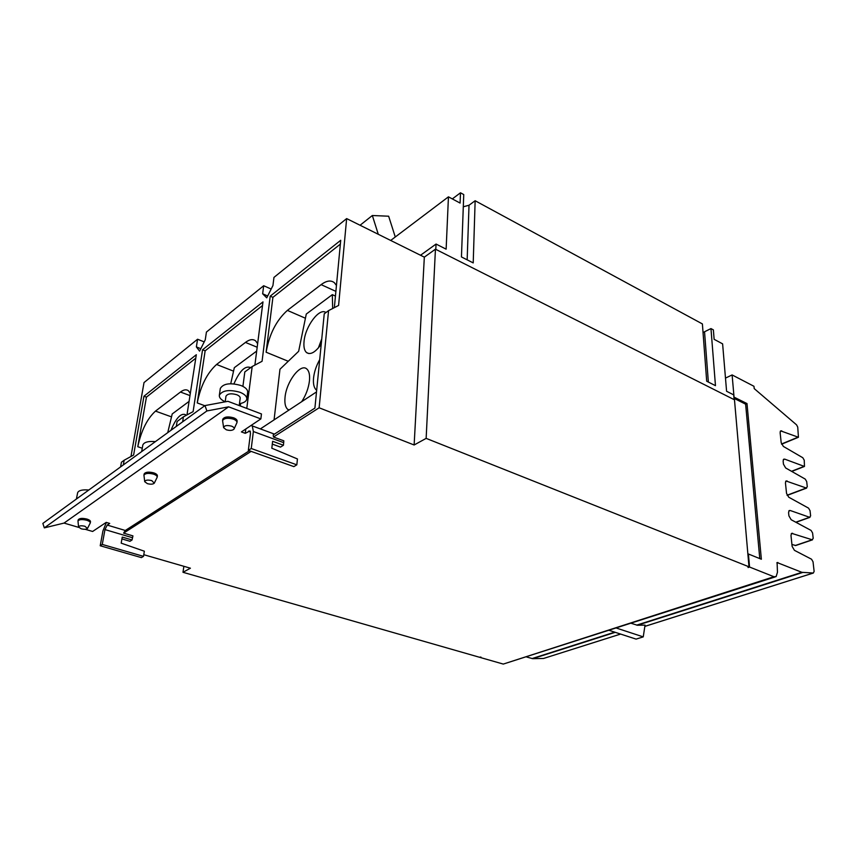 <?xml version="1.0" encoding="UTF-8"?>
<svg xmlns="http://www.w3.org/2000/svg" width="857" height="857" viewBox="0 0 857 857"><rect width="100%" height="100%" fill="white"/><g stroke="black" fill="none" stroke-linecap="round" stroke-linejoin="round"><path stroke-width="1.29" d="M360.069 225.252L372.345 215.514L388.65 216.21L395.27 236.982M372.345 215.514L378.28 234.293M220.27 388.778L220.324 388.425C223.388 383.497 230.276 382.522 240.967 385.511C245.691 387.482 247.919 389.796 247.652 392.452L246.816 398.848M77.612 492.861L77.655 492.668C78.758 490.365 82.476 489.486 88.807 490.011M142.776 445.276L142.819 445.019C144.094 442.148 148.282 441.023 155.396 441.612M147.372 483.637L144.715 481.698C145.262 480.027 147.618 479.663 151.785 480.616L154.292 483.187C152.953 484.334 150.65 484.484 147.372 483.637M226.269 429.775L223.634 427.675C224.223 425.511 226.859 425.008 231.572 426.154C233.747 427.043 234.561 428.039 234.004 429.143C232.418 430.578 229.847 430.792 226.269 429.775M81.211 528.801L78.555 527.044C79.058 525.716 81.19 525.448 84.939 526.262L87.457 528.49C86.321 529.422 84.232 529.53 81.211 528.801M225.198 401.762C221.01 399.844 219.071 397.648 219.36 395.184C222.434 390.289 229.333 389.324 240.056 392.292C244.802 394.252 247.041 396.555 246.773 399.191C246.184 401.462 243.752 402.951 239.478 403.658M76.434 498.999L80.322 496.171M141.684 451.575L146.279 448.232M256.682 351.081L234.325 367.674L230.737 383.722M233.929 383.861C239.574 370.931 245.081 365.489 250.437 367.524L250.608 367.685M240.335 403.518L239.392 404.236M262.521 305.542L205.144 350.813L197.249 402.929C200.581 385.971 207.03 373.159 216.575 364.471L245.445 342.425C249.58 339.329 252.976 338.815 255.632 340.882L257.636 343.646M318.375 347.953L321.75 338.911M703.04 332.516L710.967 328.585L715.466 385.661L706.693 381.215L702.397 323.935L475.142 200.742L473.214 262.906L461.452 256.95L463.744 194.56L460.488 192.793L452.335 198.91M463.294 206.783L469.015 205.241L475.142 200.742M189.076 401.387L172.214 413.952L167.736 432.646M170.939 430.321C175.921 418.27 180.731 413.031 185.358 414.595L186.098 415.409M195.782 358.194L146.429 397.134L137.784 446.711C141.244 430.653 147.136 418.784 155.481 411.114L180.473 392.035C183.698 389.614 186.355 389.185 188.433 390.76L190.308 393.449M144.704 481.602L143.944 475.174C145.304 473.235 148.518 472.882 153.585 474.135C156.103 475.035 157.292 476.063 157.174 477.242L154.421 482.92M223.613 427.536L222.574 420.594C224.17 418.12 227.78 417.638 233.404 419.137C235.9 420.134 237.089 421.301 236.95 422.64L234.175 428.768M78.544 526.98L77.987 520.992C79.176 519.428 82.068 519.171 86.686 520.242C89.171 521.045 90.371 521.956 90.264 522.984L87.564 528.287M239.221 405.554L240.185 398.291C240.324 396.909 239.157 395.709 236.682 394.702C231.133 393.159 227.555 393.663 225.969 396.213L225.948 396.384M204.984 405.575L227.951 401.312L261.46 413.952L260.86 418.912L228.605 406.839L206.901 410.953L204.984 405.575L42.85 523.413L44.328 527.869L64.039 523.081L78.683 527.376M206.901 410.953L44.328 527.869M335.441 296.072L332.323 294.658L306.281 314.058L298.654 351.295L279.971 369.238L274.069 419.876M340.358 244.116L272.912 297.336L266.12 352.216C269.248 334.273 276.34 320.336 287.384 310.395L321.129 284.642C326.549 280.603 330.963 279.971 334.391 282.735L336.447 285.467M316.662 390.289L316.394 390.074C313.973 387.889 313.03 383.861 313.555 377.98C314.262 371.777 316.308 365.66 319.704 359.629M288.959 410.064L287.716 409.357C285.327 407.225 284.449 403.176 285.049 397.22C286.409 381.59 300.593 362.961 306.806 368.981C309.098 371.027 309.977 374.948 309.463 380.744C308.563 388.135 305.97 395.109 301.696 401.676M321.236 344.16C315.44 352.323 310.545 355.13 306.538 352.581C304.353 350.588 303.517 346.86 304.053 341.418C305.253 326.324 319.5 307.309 325.928 312.559M332.323 294.658L332.666 308.499M734.128 399.63L733.71 394.884L726.586 391.263L722.612 343.861L714.127 339.318L713.378 329.891L710.967 328.585M435.795 249.355L436.052 244.052L446.133 249.162L448.447 196.831L460.091 203.077L460.488 192.793M448.447 196.831L390.685 240.453M436.052 244.052L420.519 255.257M85.132 529.272L92.62 531.469L106.214 522.384L109.707 523.423L107.221 525.073L104.972 529.583L102.262 544.441L100.215 545.759L141.394 557.618L143.505 556.354L144.351 551.212L121.191 543.156L122.251 537.093L132.053 539.985L129.964 541.292L121.93 538.924M102.262 544.441L143.505 556.354M144.137 474.05L144.158 473.921C145.519 471.971 148.732 471.629 153.789 472.882C156.306 473.782 157.495 474.81 157.377 475.989L157.195 477.113M236.982 422.469L237.132 421.301C237.271 419.962 236.082 418.794 233.586 417.798C227.962 416.288 224.352 416.77 222.766 419.255L222.734 419.427M90.285 522.888L90.488 521.806C90.596 520.777 89.396 519.867 86.911 519.063C82.304 517.992 79.401 518.249 78.212 519.813L78.201 519.91M228.605 406.839L64.039 523.081M251.037 425.49L252.279 425.918L253.361 431.521L251.24 448.511L248.326 450.375L293.855 466.615L296.833 464.837L297.443 458.956L271.819 448.211L272.622 441.301L283.442 445.254L280.507 447.097L272.301 444.108M251.24 448.511L296.833 464.837M246.773 408.403L252.183 366.528L244.813 371.927L242.906 386.378M240.646 403.454L240.314 405.972M245.798 428.993L245.241 433.331L241.406 431.928L260.86 418.912M182.648 421.805L183.419 416.856L177.099 421.483L176.317 426.411M316.501 391.928L260.367 428.907M272.912 297.336L270.212 296.158L340.722 240.281L334.348 307.642M252.183 366.528L262.071 361.29L270.212 296.158M205.144 350.813L202.552 349.785L262.981 301.889L254.893 365.093M183.419 416.856L193.114 411.617L202.552 349.785M146.429 397.134L143.944 396.234L196.317 354.723L186.976 414.938M200.817 348.681L196.371 346.914L197.571 339.233L204.202 341.9M267.673 295.986L262.649 293.79L263.677 285.735L206.43 332.055L205.262 339.79L199.595 351.124L196.371 346.914M263.677 285.735L271.176 289.045M424.333 257.143L414.135 444.987L426.143 438.377L748.986 566.809L734.481 399.812L435.442 249.183L424.333 257.143L346.646 218.589L273.951 277.411L272.944 285.531L266.741 297.84L262.649 293.79M123.333 464.923L124.169 460.23L133.617 455.035L143.944 396.234M124.169 460.23L121.426 462.234L120.58 466.915M100.215 545.759L102.936 530.933L106.386 522.427M132.053 539.985L132.942 535.893L123.59 533.118L125.326 530.483L249.355 450.739M248.326 450.375L250.469 433.428L249.998 430.942L245.241 433.331M283.442 445.254L283.817 440.83L273.501 437.027L273.201 434.917L314.905 408.093L324.246 313.791L328.574 310.62L338.59 305.446L346.646 218.589M130.96 456.502L144.019 382.565L197.571 339.233M747.893 554.179L748.418 553.997L749.554 567.034L773.925 576.729L503.284 664.079L479.931 657.394L480.916 657.062L479.395 657.233L182.991 572.294L190.415 568.202L143.772 554.693M123.59 533.118L251.122 451.371M273.501 437.027L319.136 407.782L328.574 310.62M414.135 444.987L319.136 407.782M426.143 438.377L435.442 249.183M748.986 566.809L748.043 567.13M183.869 566.306L182.991 572.294M791.932 544.506L795.789 545.491L812.5 539.824M733.903 397.07L746.993 403.561L745.622 404.172L759.773 558.603M745.622 404.172L734.01 398.312M746.993 403.561L761.359 559.246L748.418 553.997M773.925 576.729L776.131 576.611L777.46 572.272L777.106 562.556L801.884 572.326L813.304 573.022L814.129 571.437L813.036 561.796L811.536 559.214L794.418 550.323L792.136 546.402L790.979 535.464L791.6 533.343L812.179 539.771L813.197 538.314L812.586 532.99L811.108 530.44L791.161 519.728L788.911 515.85L788.569 512.636L789.168 510.59L790.186 510.493L809.608 517.285L810.626 515.882L810.026 510.654L808.558 508.137L788.772 497.231L786.544 493.396L785.441 482.93L785.998 480.981L806.266 488.019L807.273 486.68L806.694 481.58L805.237 479.095L785.655 467.965L783.459 464.173L783.127 461.098L783.662 459.213L784.723 459.138L804.466 466.454L804.241 460.198L802.795 457.724L783.373 446.433L781.188 442.683L780.127 432.667L780.631 430.867L798.435 437.263L797.738 427.118L796.582 424.868L754.203 388.596L753.978 386.293L732.114 374.938L725.483 378.098M749.554 567.034L748.075 567.538M503.284 664.079L775.092 576.943M732.114 374.938L734.031 397.005M526.691 657.019L532.711 658.679L543.542 658.465L620.607 634.073M631.223 623.318L637.383 625.246L645.042 625.117L643.243 636.88L616.451 628.085M643.243 636.88L636.065 639.108L609.295 630.388M245.445 342.425L257.175 347.235M216.575 364.471L233.543 371.145M708.353 382.051L704.55 331.905M467.161 259.842L469.015 205.241M180.473 392.035L189.975 395.58M155.481 411.114L171.518 416.877M321.129 284.642L335.89 291.369M287.384 310.395L305.424 318.236M266.12 352.216L288.263 361.279M197.249 402.929L204.769 405.725M137.784 446.711L142.262 448.243M104.972 529.583L132.439 537.714M248.691 431.039L250.405 431.671M107.221 525.073L125.326 530.483M253.361 431.521L283.731 442.673M797.749 437.306L781.509 444.001M781.702 430.803L780.245 431.414M806.266 488.019L787.08 495.228M787.037 480.895L785.623 481.441M812.179 539.771L795.157 545.555M792.596 533.247L791.257 533.718M790.186 510.493L788.804 510.997M809.608 517.285L795.778 522.202M784.723 459.138L783.277 459.706M803.802 466.497L791.525 471.296M614.705 632.155L532.015 658.583M777.888 562.513L776.828 562.867M801.884 572.326L636.655 625.139M802.591 572.487L637.383 625.246M813.304 573.022L644.85 626.371M620.575 634.062L543.542 658.465M615.23 632.327L532.711 658.679M219.36 395.184L220.324 388.425M76.487 498.613L77.655 492.668M141.726 451.339L142.819 445.019M289.195 409.925L287.716 409.357M308.927 353.577L306.538 352.581M143.944 475.174L144.158 473.921M222.574 420.594L222.766 419.255M77.987 520.992L78.212 519.813M225.187 401.826L225.969 396.213M252.279 425.918L274.454 434.113M798.178 437.37L781.595 444.205M806.641 488.083L787.154 495.4M809.951 517.339L795.971 522.309M804.198 466.551L791.75 471.425M813.379 573.022L644.85 626.392"/></g></svg>
